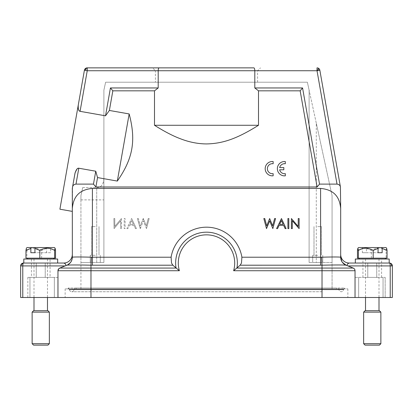 <?xml version="1.0" encoding="UTF-8"?>
<svg xmlns="http://www.w3.org/2000/svg" width="413" height="413" viewBox="0 0 413 413"><rect width="100%" height="100%" fill="white"/><g stroke="black" fill="none" stroke-linecap="round" stroke-linejoin="round"><path stroke-width="0.31" stroke-dasharray="2.06 1.55" d="M29.953 277.397L55.094 277.397L27.826 277.397L29.953 277.397L29.953 297.489L54.351 297.489L27.826 297.489L29.953 297.489L29.953 277.397M57.965 277.397L55.094 277.397L57.965 277.397L57.965 297.489L57.965 277.397L57.965 297.489L54.351 297.489L392.35 297.489M36.256 277.397L45.223 277.397L31.414 277.397L36.256 277.397L36.256 263.045L36.256 277.397M50.071 277.397L45.223 277.397L50.071 277.397L50.071 259.028L31.414 259.028L31.414 277.397M340.658 257.201C339.166 256.907 332.811 256.907 321.598 257.201L322.026 265.198L322.026 288.878L347.86 288.878L322.026 288.878L344.705 288.878L322.026 288.878L332.073 288.878L322.026 288.878L322.026 297.489L347.86 297.489L90.974 297.489L90.974 288.878L76.333 288.878L336.667 288.878L65.14 288.878L90.974 288.878L68.295 288.878L90.974 288.878L90.974 262.472L103.89 262.472L103.89 90.148L105.614 82.218L307.386 82.218L105.614 82.218L103.89 90.148L103.89 262.472L96.714 262.472L103.89 262.472L103.89 178.323C103.524 184.518 101.133 187.61 96.714 187.59L82.688 187.59L80.927 195.679L80.927 262.472L80.927 195.679L80.927 199.897L80.927 195.679L82.688 187.59L80.927 195.679L82.688 187.59L96.714 187.59C101.226 187.538 103.617 184.451 103.89 178.323L103.89 262.472L103.89 178.323L103.89 262.472L80.927 262.472L96.714 262.472L96.714 187.59L96.714 262.472L80.927 262.472L90.974 262.472L90.974 270.727L57.965 270.727L59.766 268.063L66.937 265.198C68.878 264.898 76.89 264.898 90.974 265.198L90.974 268.063L176.052 268.063L179.371 270.727A28.192 28.192 90 0 1 206.5 234.852A28.192 28.192 90 0 1 233.629 270.727L240.144 265.208L241.471 263.045L241.899 257.216A35.879 35.879 -90 0 0 171.101 257.216L171.529 263.045L172.856 265.208L176.052 268.063A30.861 30.861 90 0 1 206.531 232.183A30.861 30.861 90 0 1 236.948 268.063L353.234 268.063L347.86 265.915L353.234 268.063A2.87 2.87 90 0 1 353.373 268.125L355.035 270.727A2.87 2.87 90 0 1 355.035 270.727L355.035 297.489L385.174 297.489L355.035 297.489L355.035 277.397L355.035 297.489L355.035 277.397L385.174 277.397L385.174 297.489L385.174 277.397L355.035 277.397M20.65 297.489L20.65 265.915L20.65 297.489L57.965 297.489L57.965 270.727A2.87 2.87 90 0 1 59.766 268.063L65.14 265.915L59.766 268.063L90.974 268.063L90.974 288.878L90.974 288.016L76.333 288.016L336.667 288.016L68.295 288.016L344.54 288.016A2.008 2.008 90 0 1 343.761 289.332A0.573 0.573 -90 0 0 343.539 289.72A2.297 2.297 90 0 1 338.98 289.72A0.573 0.573 -90 0 0 338.753 289.332A2.008 2.008 90 0 1 337.979 288.016A2.008 2.008 -90 0 0 338.753 289.332A0.573 0.573 90 0 1 338.98 289.72A2.297 2.297 -90 0 0 343.539 289.72A0.573 0.573 90 0 1 343.761 289.332A2.008 2.008 -90 0 0 344.54 288.016L90.974 288.016L90.974 297.489L322.026 297.489L322.026 288.878L90.974 288.878L90.974 288.016L90.974 288.878L322.026 288.878L322.026 265.198L335.33 264.986M353.895 268.435A2.87 2.87 90 0 1 354.948 270.03L353.9 268.44M343.905 263.928L346.099 265.208A8.611 8.611 90 0 1 346.073 265.198L353.234 268.063L345.986 265.161M348.014 263.566L349.295 263.045A8.611 8.611 -90 0 1 340.684 254.434L341.061 259.736M342.119 261.971L341.086 259.803M341.071 259.767L340.684 257.216A8.611 8.611 -90 0 0 346.099 265.208L347.08 265.6L342.423 262.4M347.08 265.6L347.86 265.915L347.101 265.404M347.106 265.389L347.436 264.33M338.448 264.97L341.701 264.986M343.828 265.027L346.053 265.192M321.598 257.201L320.591 257.216L320.591 188.416C334.845 189.774 339.718 197.76 340.684 208.508L340.431 186.981C340.136 185.349 339.001 184.389 337.013 184.11L319.523 184.11L302.569 87.959L254.806 87.959L258.502 90.829L300.163 90.829L317.117 186.981L319.523 184.11M320.591 188.416L92.409 188.416L92.409 257.216L91.402 257.201C80.189 256.901 73.834 256.907 72.342 257.201C72.151 260.959 70.349 263.623 66.937 265.198L66.937 265.198A8.611 8.611 90 0 1 66.901 265.208L65.14 265.915L69.1 263.928M20.743 265.198A2.87 2.87 90 0 1 23.52 263.045L63.705 263.045L64.712 263.355M64.764 263.391L65.579 264.356M65.713 264.666L65.92 265.6M21.244 265.915A2.87 2.277 -90 0 1 23.52 263.045A2.87 0.743 -90 0 0 22.777 265.915L20.65 265.915M23.809 263.045L57.675 263.045M71.934 259.736L72.316 254.434A8.611 8.611 -90 0 1 63.705 263.045M291.392 228.601L292.296 228.601L292.296 220.712L299.12 228.601L299.12 218.554L298.222 218.554L298.222 226.463L291.392 218.554L291.392 228.601M287.918 218.554L287.918 228.601L288.816 228.601L288.816 218.554L287.918 218.554M281.475 218.554L276.581 228.601L277.567 228.601L279.095 225.379L283.648 225.379L285.135 228.601L286.111 228.601L281.475 218.554M266.504 228.601L263.83 218.554L264.764 218.554L266.731 225.921L269.653 218.554L272.652 225.87L274.63 218.554L275.554 218.554L272.843 228.601L269.694 220.919L266.504 228.601M77.546 168.581L78.79 168.22L95.749 171.214L93.477 184.11L75.987 184.11C73.999 184.389 72.864 185.349 72.569 186.981L72.316 208.508C73.282 197.76 78.155 189.774 92.409 188.416M71.929 259.762L72.316 257.216A8.611 8.611 -90 0 1 66.901 265.208L70.628 262.338M70.799 262.095L71.924 259.777M72.316 257.216L72.316 254.434L72.342 257.201M120.704 228.601L120.704 220.712L114.086 228.601L120.704 220.712L120.704 228.601L121.608 228.601L120.704 228.601M114.086 228.601L113.88 218.554L114.778 218.554L114.778 226.463L121.417 218.554L114.778 226.463L114.778 218.554L113.88 218.554L114.086 228.601M121.417 218.554L121.608 228.601L121.417 218.554M125.082 228.601L124.184 228.601L124.184 218.554L125.082 218.554L125.082 228.601L124.184 228.601L124.184 218.554L125.082 218.554L125.082 228.601M136.419 228.601L131.654 218.554L136.419 228.601L135.433 228.601L133.905 225.379L135.433 228.601L136.419 228.601M133.905 225.379L129.352 225.379L127.865 228.601L129.352 225.379L133.905 225.379M127.865 228.601L126.889 228.601L131.525 218.554L126.889 228.601L127.865 228.601M146.496 228.601L143.306 220.919L146.496 228.601L149.17 218.554L146.496 228.601M140.286 228.601L143.306 220.919L140.157 228.601L137.446 218.554L140.286 228.601M137.446 218.554L138.37 218.554L140.348 225.87L138.37 218.554L137.446 218.554M143.213 218.554L140.348 225.87L143.347 218.554L146.269 225.921L143.213 218.554M148.236 218.554L146.269 225.921L148.236 218.554L149.17 218.554L148.236 218.554M317.117 186.981L95.883 186.981L97.54 177.58L117.328 181.07L129.166 113.942L109.378 110.452L112.837 90.829L154.498 90.829L154.498 125.273L258.502 125.273L258.502 90.829M93.477 184.11L95.883 186.981M155.407 82.218L206.5 82.218L155.407 82.218L155.407 70.737L206.5 70.737L155.407 70.737L152.536 67.866L253.861 67.866C254.413 67.969 254.728 68.925 254.806 70.737L254.806 87.959M302.569 87.959L300.163 90.829M129.166 113.942C136.197 140.534 133.017 158.504 117.328 181.07M154.498 125.273C163.481 131.014 171.911 135.428 179.784 138.51C188.638 142.041 197.543 143.848 206.5 143.93C215.39 143.853 224.269 142.057 233.138 138.541C241.011 135.464 249.467 131.045 258.502 125.273M337.013 184.11L317.019 70.737L317.019 67.908A2.87 2.029 -100 0 1 319.017 70.386L317.019 70.737L158.194 70.737L158.194 87.959L154.498 90.829M158.194 87.959L110.431 87.959L105.516 115.821L80.06 111.334L87.236 70.737L85.393 68.537A2.87 2.87 90 0 0 84.407 70.236L87.236 70.737L87.236 67.866M112.837 90.829L110.431 87.959M109.378 110.452L105.516 115.821M78.191 105.625L59.906 209.2M79.812 111.257L79.539 111.102M79.275 110.875L79.038 110.581M78.821 110.225L78.63 109.801M78.439 109.228L78.346 108.867M78.284 108.573L78.196 107.979M78.145 107.359L78.129 106.688M75.042 173.042L75.161 172.582M76.906 169.17L77.252 168.819M152.536 67.866L159.139 67.866C158.582 67.98 158.267 68.935 158.194 70.737L87.236 70.737M317.019 67.908L317.019 67.866A2.87 2.87 90 0 1 319.848 70.236L340.431 186.981M285.321 175.824L285.321 173.656A5.013 5.013 -90 0 1 279.663 169.779L283.839 169.779L283.839 167.606L279.673 167.606A5.013 5.013 -90 0 1 285.321 163.749L285.321 161.56A7.176 7.176 -90 0 0 277.386 168.081A7.176 7.176 -90 0 0 284.103 175.855L285.321 175.824M273.148 175.809L273.148 173.646A5.013 5.013 -90 0 1 267.402 169.18A5.013 5.013 -90 0 1 272.172 163.682L273.148 163.739L273.148 161.545A7.176 7.176 -90 0 0 265.213 168.065A7.176 7.176 -90 0 0 271.93 175.84L273.148 175.809M253.861 67.866L159.139 67.866L253.861 67.866M206.5 82.218L257.593 82.218L206.5 82.218M309.11 262.472L332.073 262.472L332.073 288.878L332.073 262.472L322.026 262.472L322.026 265.198L322.026 262.472L309.11 262.472L316.286 262.472L309.11 262.472L309.11 90.148L309.11 262.472L309.11 90.148L307.386 82.218L309.11 90.148L309.11 262.472M74.247 289.332A2.008 2.008 -90 0 0 75.021 288.016A2.008 2.008 90 0 1 74.247 289.332A0.573 0.573 -90 0 0 74.02 289.72A0.573 0.573 90 0 1 74.247 289.332L338.753 289.332L321.887 289.332L321.887 288.016L321.887 289.332L74.247 289.332M69.461 289.72A2.297 2.297 -90 0 0 74.02 289.72A2.297 2.297 90 0 1 69.461 289.72A0.573 0.573 -90 0 0 69.239 289.332A0.573 0.573 90 0 1 69.461 289.72L91.113 289.72L91.113 288.016L91.113 289.72L74.02 289.72L321.887 289.72L91.113 289.72L321.887 289.72L321.887 289.332L321.887 289.72L343.539 289.72L321.887 289.72L321.887 291.748L321.887 289.72L91.113 289.72L91.113 291.748L91.113 289.72L69.461 289.72M344.705 288.016L344.705 288.878L344.705 288.016M68.46 288.016A2.008 2.008 -90 0 0 69.239 289.332A2.008 2.008 90 0 1 68.46 288.016M347.86 288.878L347.86 297.489M65.14 288.878L65.14 297.489M68.295 288.878L68.295 288.016M76.333 288.878L76.333 288.016L76.333 288.878M336.667 288.016L336.667 288.878M332.073 262.472L332.073 195.679L332.073 262.472L316.286 262.472L316.286 123.126L332.073 195.679L309.11 90.148L316.286 123.126L316.286 262.472L332.073 262.472L332.073 288.878M317.721 262.472L312.698 262.472L317.721 262.472M317.721 255.296L312.698 255.296L317.721 255.296M317.721 226.592L321.453 226.592L317.721 226.592M80.927 288.878L80.927 262.472M95.279 262.472L90.256 262.472L95.279 262.472M95.279 255.296L90.256 255.296L95.279 255.296M95.279 226.592L91.547 226.592L95.279 226.592M72.316 211.389L72.316 208.508L72.316 211.389M133.414 224.352L131.597 220.511L129.827 224.352L133.414 224.352L131.597 220.511L129.827 224.352L133.414 224.352M281.403 220.511L279.586 224.352L283.173 224.352L281.403 220.511M57.965 297.489L57.965 270.727L59.766 268.063M355.035 270.727L355.035 297.489L355.035 270.727L233.629 270.727M389.191 263.045L355.325 263.045M390.223 297.489L390.223 265.915A2.87 0.743 90 0 0 389.48 263.045A2.87 2.277 -90 0 1 391.756 265.915L347.86 265.915M389.191 259.028L355.325 259.028M365.195 259.028L385.174 259.028L365.195 259.028M379.557 258.166L358.912 258.166L379.557 258.166M357.472 258.166L387.043 258.166M362.366 252.71L378.065 252.71L366.45 252.71L366.45 248.399L366.925 247.547L377.59 247.547L362.841 247.547L362.366 248.399L362.366 252.71L366.45 252.71M357.472 250.412L362.366 248.399M366.45 248.399L371.344 250.412L371.344 258.166M362.841 247.547L358.551 247.547M386.63 248.213L386.129 250.412L386.129 258.166M386.129 250.412C381.189 247.516 376.258 247.516 371.344 250.412M385.964 247.547L366.925 247.547M57.675 259.028L23.809 259.028M33.675 259.028L53.659 259.028L33.675 259.028M48.042 258.166L27.397 258.166L48.042 258.166M25.957 258.166L55.528 258.166M46.55 252.71L34.935 252.71L50.634 252.71L50.634 248.399L50.159 247.547L35.41 247.547L46.075 247.547L46.55 248.399L46.55 252.71L50.634 252.71M41.656 258.166L41.656 250.412L46.55 248.399M50.634 248.399L55.528 250.412M41.656 250.412C36.711 247.516 31.78 247.516 26.871 250.412L26.37 248.213M46.075 247.547L27.036 247.547M26.871 250.412L26.871 258.166M54.449 247.547L50.159 247.547M376.744 277.397L362.929 277.397L376.744 277.397L376.744 263.045L376.744 277.397M362.929 277.397L362.929 259.028L381.586 259.028L362.929 259.028M367.776 263.045L367.776 277.397L367.776 263.045L376.744 263.045L367.776 263.045M381.586 277.397L381.586 259.028M368.566 259.028L379.005 259.028L368.566 259.028M375.949 310.69L365.515 310.69L375.949 310.69M379.433 310.69L365.082 310.69M380.869 312.125L363.647 312.125M363.647 343.699L380.869 343.699M365.082 345.134L379.433 345.134M27.826 297.489L27.826 277.397M45.223 277.397L45.223 263.045L36.256 263.045L45.223 263.045L45.223 277.397M45.223 263.045L36.256 263.045L45.223 263.045M31.414 259.028L50.071 259.028M44.434 259.028L33.995 259.028L44.434 259.028M37.051 310.69L47.485 310.69L37.051 310.69M47.918 310.69L33.567 310.69M49.353 312.125L32.131 312.125M32.131 343.699L49.353 343.699M33.567 345.134L47.918 345.134M54.351 277.397L54.351 297.489L54.351 277.397M341.902 261.666L342.279 262.234M322.026 297.489L322.026 265.198L320.591 265.208L320.591 257.216L241.899 257.216M320.591 265.208L240.144 265.208M179.371 270.727L90.974 270.727L90.974 297.489M65.14 265.915L22.777 265.915L22.777 297.489M171.101 257.216L92.409 257.216L92.409 265.208L90.974 265.198L91.402 257.201M172.856 265.208L92.409 265.208M319.848 70.236L319.017 70.386M91.113 289.72L91.113 291.748L91.113 289.72M321.887 289.72L321.887 291.748L321.887 289.332L69.239 289.332L321.887 289.332L321.887 289.72M343.761 289.332L321.887 289.332L343.761 289.332M322.026 288.878L322.026 288.016L322.026 288.878M91.113 289.332L91.113 288.011L91.113 289.332M321.887 288.011L321.887 289.332L321.887 288.011M75.987 184.11L78.79 168.22M392.35 265.915L391.756 265.915M383.047 297.489L383.047 277.397L383.047 297.489M385.174 297.489L385.174 277.397M358.649 297.489L358.649 277.397L358.649 297.489M321.887 291.748L71.743 291.748L321.887 291.748M322.744 255.296L322.744 262.472L322.744 255.296M312.698 255.296L312.698 262.472L312.698 255.296M313.994 226.592L313.994 255.296L313.994 226.592M321.453 226.592L321.453 255.296L321.453 226.592M80.927 199.897L103.89 199.897M90.256 255.296L90.256 262.472L90.256 255.296M100.302 255.296L100.302 262.472L100.302 255.296M91.547 226.592L91.547 255.296L91.547 226.592M99.006 226.592L99.006 255.296L99.006 226.592M257.593 82.218L257.593 70.737L260.464 67.866M365.515 259.028L365.515 297.489M379.005 259.028L379.005 297.489M33.995 259.028L33.995 297.489M47.485 259.028L47.485 297.489"/><path stroke-width="0.62" d="M391.756 265.915A2.87 2.277 90 0 0 389.48 263.045A2.87 0.743 90 0 1 390.223 265.915L392.35 265.915A2.87 2.87 -90 0 0 389.48 263.045L389.191 263.045L389.191 259.028L355.325 259.028L355.325 263.045L349.295 263.045L389.48 263.045A2.87 2.87 90 0 1 392.35 265.915L392.35 297.489L392.35 265.915L392.35 297.489L20.65 297.489L20.65 265.915L65.14 265.915M57.965 297.489L57.965 270.727L90.974 270.727L90.974 265.198C76.89 264.898 68.878 264.898 66.937 265.198L59.766 268.063A2.87 2.87 -90 0 0 57.965 270.727L57.996 270.308M72.316 208.508L72.316 188.416L74.929 173.594L72.569 186.981C72.864 185.349 73.999 184.389 75.987 184.11L93.477 184.11L95.883 186.981L317.117 186.981L319.523 184.11L337.013 184.11C339.001 184.389 340.136 185.349 340.431 186.981L340.684 208.508C339.718 197.76 334.845 189.774 320.591 188.416L92.409 188.416C78.155 189.774 73.282 197.76 72.316 208.508L72.342 257.201C73.834 256.907 80.189 256.907 91.402 257.201L90.974 265.198L172.856 265.208L179.371 270.727A28.192 28.192 -90 0 1 206.5 234.852A28.192 28.192 -90 0 1 233.629 270.727L240.144 265.208L322.026 265.198L322.026 297.489M172.856 265.208L171.529 263.045L171.101 257.216A35.879 35.879 90 0 1 241.899 257.216L241.471 263.045L240.144 265.208M355.035 297.489L355.035 270.727L355.035 297.489M233.629 270.727L355.035 270.727L354.948 270.025A2.87 2.87 90 0 1 355.035 270.721A2.87 2.87 -90 0 0 353.234 268.063L346.063 265.198C344.127 264.898 336.115 264.898 322.026 265.198L321.598 257.201C332.816 256.907 339.171 256.907 340.658 257.201L340.684 254.434L340.658 257.201C340.833 260.964 342.635 263.633 346.063 265.198A8.611 8.611 90 0 1 340.684 257.216L340.684 254.434A8.611 8.611 90 0 0 349.295 263.045C347.86 263.411 347.121 264.263 347.08 265.6L346.889 265.523M353.9 268.44L353.363 268.12A2.87 2.87 90 0 1 353.895 268.435M320.591 188.416L320.591 257.216L321.598 257.201M341.061 259.736L342.119 261.971M342.423 262.4L343.905 263.928M347.436 264.33L348.014 263.566M335.33 264.986L338.448 264.97M341.701 264.986L343.828 265.027M346.053 265.192L353.234 268.063L236.948 268.063A30.861 30.861 -90 0 0 206.469 232.183A30.861 30.861 -90 0 0 176.052 268.063L59.766 268.063M72.316 257.216L72.316 254.46A8.611 8.611 90 0 0 72.316 254.434L72.316 257.216A8.611 8.611 90 0 1 66.927 265.198L67.324 265.125M20.65 265.915A2.87 2.87 0 0 1 20.743 265.198L20.743 265.198A2.87 2.87 0 0 1 23.52 263.045A2.87 2.87 -90 0 0 20.65 265.915A2.87 2.87 90 0 1 20.743 265.198A2.87 1.962 14.5 0 1 22.994 263.886A2.87 0.743 -90 0 1 23.52 263.045L63.705 263.045C65.14 263.411 65.879 264.263 65.92 265.6L65.734 265.678M65.579 264.356L65.713 264.666M57.675 263.045L23.809 263.045L23.809 259.028L57.675 259.028L57.675 263.045M69.1 263.928L70.829 262.048M70.917 261.919L71.934 259.736M91.402 257.201L92.409 257.216L92.409 188.416M72.316 254.46A8.611 8.611 90 0 1 63.705 263.045M72.569 186.981L75.042 173.042M72.316 211.389L59.906 209.2L78.284 104.969C78.021 108.996 78.62 111.118 80.076 111.334L79.812 111.257M79.539 111.102L79.275 110.875M79.038 110.581L78.821 110.225M78.63 109.801L78.439 109.228M78.346 108.867L78.284 108.573M78.196 107.979L78.145 107.359M78.129 106.688L78.191 105.625M93.477 184.11L95.749 171.214L97.54 177.58L95.749 171.214L78.79 168.22C77.345 167.926 76.059 169.717 74.929 173.594M75.161 172.582L76.906 169.17M77.252 168.819L77.546 168.581M158.194 87.959L110.431 87.959L112.837 90.829L154.498 90.829L158.194 87.959L158.194 70.737L87.236 70.737L87.236 67.866A2.87 2.87 -90 0 0 84.407 70.236L87.236 70.737L80.076 111.334L105.516 115.821L109.378 110.452L129.166 113.942L117.328 181.07L97.54 177.58L95.883 186.981M87.236 67.908A2.87 2.029 100 0 0 85.238 70.386M85.393 68.537A2.87 2.87 90 0 1 87.236 67.866L253.861 67.866C254.418 67.98 254.733 68.935 254.806 70.737L317.019 70.737L319.848 70.236A2.87 2.87 -90 0 0 317.019 67.866L317.019 70.737L318.867 68.537M78.284 104.969L84.407 70.236L78.284 104.969M340.431 186.981L319.848 70.236L340.431 186.981M319.523 184.11L302.569 87.959L254.806 87.959L254.806 70.737L158.194 70.737C158.262 68.95 158.577 67.99 159.139 67.866L87.236 67.866M302.569 87.959L300.163 90.829L317.117 186.981M154.498 90.829L154.498 125.273C164.193 131.406 172.763 135.872 180.202 138.67C189.015 142.118 197.781 143.869 206.5 143.93C222.622 143.595 236.659 138.949 258.502 125.273L258.502 90.829L300.163 90.829M112.837 90.829L109.378 110.452M117.328 181.07C133.022 158.494 136.197 140.534 129.166 113.942M110.431 87.959L105.516 115.821M159.139 67.866L253.861 67.866L159.139 67.866M258.502 125.273L154.498 125.273M254.806 87.959L258.502 90.829M285.321 175.824L285.321 173.656A5.013 5.013 90 0 1 279.663 169.779L283.839 169.779L283.839 167.606L279.673 167.606A5.013 5.013 90 0 1 285.321 163.749L285.321 161.56A7.176 7.176 -90 0 0 277.386 168.081A7.176 7.176 -90 0 0 284.103 175.855L285.321 175.824M273.148 175.809L273.148 173.646A5.013 5.013 90 0 1 267.402 169.18A5.013 5.013 90 0 1 272.172 163.682L273.148 163.739L273.148 161.545A7.176 7.176 -90 0 0 265.213 168.065A7.176 7.176 -90 0 0 271.93 175.84L273.148 175.809M291.392 228.601L292.296 228.601L292.296 220.712L299.12 228.601L299.12 218.554L298.222 218.554L298.222 226.463L291.392 218.554L291.392 228.601M287.918 218.554L287.918 228.601L288.816 228.601L288.816 218.554L287.918 218.554M281.475 218.554L276.581 228.601L277.567 228.601L279.095 225.379L283.648 225.379L285.135 228.601L286.111 228.601L281.475 218.554M279.586 224.352L281.403 220.511L283.173 224.352L279.586 224.352M263.83 218.554L266.504 228.601L269.694 220.919L272.843 228.601L275.554 218.554L274.63 218.554L272.652 225.87L269.653 218.554L266.731 225.921L264.764 218.554L263.83 218.554M382.149 248.399L382.149 252.71L378.065 252.71L378.065 248.399L377.59 247.547L381.679 247.547L382.149 248.399L387.043 250.412L387.043 258.166L357.472 258.166L357.472 250.412L357.885 248.213L358.386 250.412C363.326 247.516 368.257 247.516 373.171 250.412L373.171 258.166M378.065 248.399L373.171 250.412M382.149 252.71L378.065 252.71M357.885 248.213L358.551 247.547L377.59 247.547M358.386 250.412L358.386 258.166M387.043 250.412L386.63 248.213L385.964 247.547L381.679 247.547M34.935 248.399L39.829 250.412C44.774 247.516 49.699 247.516 54.614 250.412L55.115 248.213L55.528 250.412L55.528 258.166L25.957 258.166L25.957 250.412L30.851 248.399L31.321 247.547L35.41 247.547L34.935 248.399L34.935 252.71L30.851 252.71L30.851 248.399M39.829 250.412L39.829 258.166M30.851 252.71L34.935 252.71M31.321 247.547L27.036 247.547L26.37 248.213L25.957 250.412M54.614 250.412L54.614 258.166M35.41 247.547L54.449 247.547L55.115 248.213M363.647 312.125L365.082 310.69L379.433 310.69L380.869 312.125L380.869 343.699L363.647 343.699L363.647 312.125L380.869 312.125M380.869 343.699L379.433 345.134L365.082 345.134L363.647 343.699M32.131 312.125L33.567 310.69L47.918 310.69L49.353 312.125L49.353 343.699L32.131 343.699L32.131 312.125L49.353 312.125M49.353 343.699L47.918 345.134L33.567 345.134L32.131 343.699M22.777 297.489L22.777 265.915A2.87 0.743 -90 0 1 22.994 263.886M90.974 297.489L90.974 270.727L179.371 270.727M347.86 265.915L390.223 265.915L390.223 297.489M241.899 257.216L320.591 257.216L320.591 265.208M340.658 257.201L341.902 261.666M342.279 262.234L345.986 265.161M72.342 257.201C72.151 260.959 70.349 263.623 66.937 265.198M92.409 265.208L92.409 257.216L171.101 257.216M340.684 257.216L340.684 208.508M337.013 184.11L317.019 70.737M78.79 168.22L75.987 184.11M385.174 259.028L385.603 258.166M359.341 259.028L358.912 258.166M27.826 259.028L27.397 258.166M53.659 259.028L54.088 258.166M365.515 297.489L365.515 310.69M379.005 297.489L379.005 310.69M33.995 297.489L33.995 310.69M47.485 297.489L47.485 310.69"/></g></svg>
